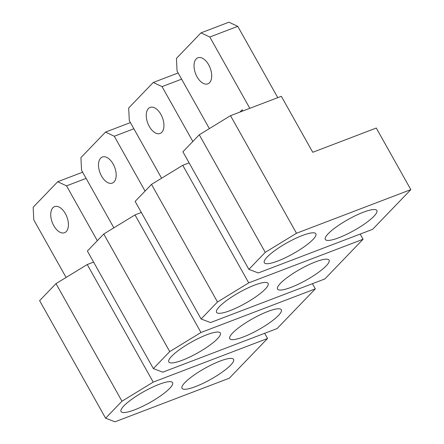<?xml version="1.0" encoding="UTF-8"?>
<svg xmlns="http://www.w3.org/2000/svg" width="444" height="444" viewBox="0 0 444 444"><rect width="100%" height="100%" fill="white"/><g stroke="black" fill="none" stroke-linecap="round" stroke-linejoin="round"><path stroke-width="0.67" d="M101.543 176.074A13.958 7.826 69.1 0 1 102.37 157.01A13.958 7.826 69.1 0 1 113.142 164.025A13.958 7.826 69.1 0 1 112.321 183.095A13.958 7.826 69.1 0 1 101.543 176.074M315.318 288.866L200.977 332.489L134.998 214.918L103.757 234.01L87.379 251.027L153.358 368.598L162.77 372.183L277.112 328.56L315.318 288.866L312.415 283.694M134.998 214.918L141.358 212.487M153.358 368.598L169.736 351.587L103.757 234.01M200.977 332.489L169.736 351.587M145.071 191.087L114.291 136.241L133.866 128.777M113.853 227.839L81.546 170.268L80.925 157.614L105.489 132.101L130.397 122.594M105.489 132.101L114.291 136.241M243.279 336.979A29.559 6.244 150.7 0 0 270.174 322.377A29.559 6.244 150.7 0 0 281.335 309.757A29.559 6.244 150.7 0 0 267.843 311.466A29.559 6.244 150.7 0 0 240.948 326.068A29.559 6.244 150.7 0 0 229.781 338.689A29.559 6.244 150.7 0 0 243.279 336.979M182.301 360.245A29.559 6.244 150.7 0 0 209.191 345.643A29.559 6.244 150.7 0 0 220.357 333.022A29.559 6.244 150.7 0 0 206.86 334.732A29.559 6.244 150.7 0 0 179.964 349.334A29.559 6.244 150.7 0 0 168.803 361.954A29.559 6.244 150.7 0 0 182.301 360.245M53.785 225.696A13.958 7.826 69.1 0 1 54.612 206.627A13.958 7.826 69.1 0 1 65.385 213.642A13.958 7.826 69.1 0 1 64.563 232.712A13.958 7.826 69.1 0 1 53.785 225.696M267.56 338.483L153.219 382.106L87.24 264.535L56 283.627L39.621 300.644L105.6 418.215L115.013 421.8L229.354 378.177L267.56 338.483L264.657 333.311M87.24 264.535L93.601 262.104M105.6 418.215L121.978 401.204L56 283.627M153.219 382.106L121.978 401.204M97.314 240.704L66.533 185.864L86.108 178.394M66.095 277.456L33.788 219.885L33.167 207.231L57.731 181.718L82.64 172.211M57.731 181.718L66.533 185.864M195.521 386.596A29.559 6.244 150.7 0 0 222.416 371.994A29.559 6.244 150.7 0 0 233.577 359.374A29.559 6.244 150.7 0 0 220.085 361.083A29.559 6.244 150.7 0 0 193.19 375.685A29.559 6.244 150.7 0 0 182.023 388.306A29.559 6.244 150.7 0 0 195.521 386.596M134.538 409.862A29.559 6.244 150.7 0 0 161.433 395.26A29.559 6.244 150.7 0 0 172.599 382.639A29.559 6.244 150.7 0 0 159.102 384.349A29.559 6.244 150.7 0 0 132.207 398.951A29.559 6.244 150.7 0 0 121.046 411.571A29.559 6.244 150.7 0 0 134.538 409.862M149.301 126.457A13.958 7.826 69.1 0 1 150.128 107.393A13.958 7.826 69.1 0 1 160.9 114.408A13.958 7.826 69.1 0 1 160.079 133.478A13.958 7.826 69.1 0 1 149.301 126.457M363.075 239.249L248.734 282.872L182.756 165.296L151.515 184.393L135.137 201.404L201.115 318.981L210.528 322.566L324.869 278.943L363.075 239.249L360.173 234.077M182.756 165.296L189.116 162.87M201.115 318.981L217.493 301.97L151.515 184.393M248.734 282.872L217.493 301.97M192.829 141.47L162.049 86.624L181.624 79.16M161.61 178.222L129.304 120.651L128.682 107.997L153.247 82.479L178.155 72.977M153.247 82.479L162.049 86.624M291.036 287.362A29.559 6.244 150.7 0 0 317.932 272.755A29.559 6.244 150.7 0 0 329.093 260.14A29.559 6.244 150.7 0 0 315.601 261.843A29.559 6.244 150.7 0 0 288.705 276.451A29.559 6.244 150.7 0 0 277.544 289.072A29.559 6.244 150.7 0 0 291.036 287.362M230.059 310.628A29.559 6.244 150.7 0 0 256.948 296.02A29.559 6.244 150.7 0 0 268.115 283.405A29.559 6.244 150.7 0 0 254.617 285.109A29.559 6.244 150.7 0 0 227.722 299.717A29.559 6.244 150.7 0 0 216.561 312.337A29.559 6.244 150.7 0 0 230.059 310.628M197.064 76.84A13.958 7.826 69.1 0 1 197.885 57.776A13.958 7.826 69.1 0 1 208.658 64.791A13.958 7.826 69.1 0 1 207.836 83.855A13.958 7.826 69.1 0 1 197.064 76.84M230.514 115.679L199.273 134.776L182.895 151.787L248.873 269.364L258.286 272.949L372.627 229.326L410.833 189.632L376.273 128.044L312.748 152.281L281.329 96.293L230.514 115.679L296.492 233.255L410.833 189.632M248.873 269.364L265.251 252.347L199.273 134.776M296.492 233.255L265.251 252.347M249.822 108.314L209.807 37.007L237.756 26.346L277.772 97.652M209.368 128.605L177.062 71.034L176.44 58.38L201.004 32.862L228.954 22.2L237.756 26.346M201.004 32.862L209.807 37.007M239.899 112.099L242.141 109.773L242.818 110.989M338.794 237.745A29.559 6.244 150.7 0 0 365.69 223.138A29.559 6.244 150.7 0 0 376.851 210.523A29.559 6.244 150.7 0 0 363.359 212.226A29.559 6.244 150.7 0 0 336.463 226.834A29.559 6.244 150.7 0 0 325.302 239.455A29.559 6.244 150.7 0 0 338.794 237.745M277.816 261.011A29.559 6.244 150.7 0 0 304.706 246.403A29.559 6.244 150.7 0 0 315.873 233.788A29.559 6.244 150.7 0 0 302.375 235.492A29.559 6.244 150.7 0 0 275.48 250.1A29.559 6.244 150.7 0 0 264.319 262.72A29.559 6.244 150.7 0 0 277.816 261.011"/></g></svg>
